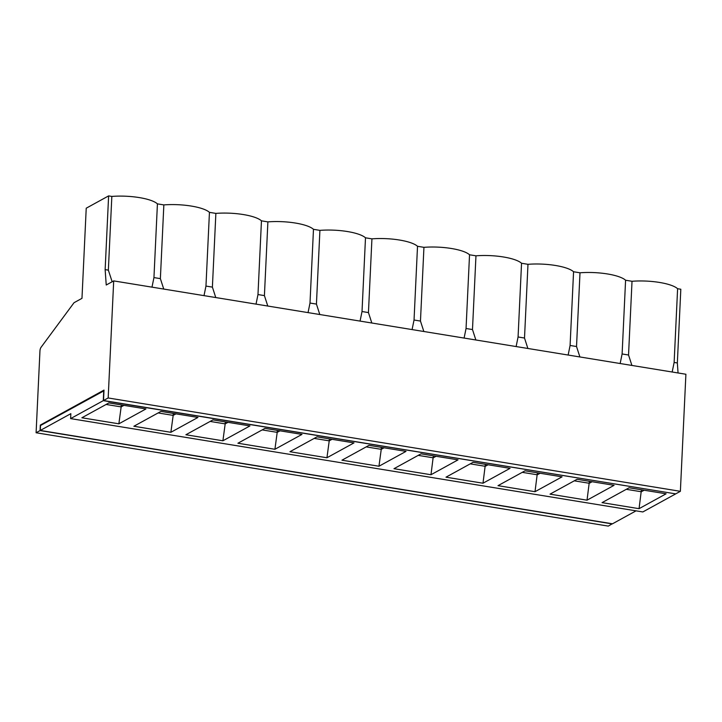 <?xml version="1.0" encoding="UTF-8"?>
<svg xmlns="http://www.w3.org/2000/svg" width="722" height="722" viewBox="0 0 722 722"><rect width="100%" height="100%" fill="white"/><g stroke="black" fill="none" stroke-linecap="round" stroke-linejoin="round"><path stroke-width="1.08" d="M393.968 468.695L430.98 474.733L458.037 459.86L421.034 453.822L393.968 468.695M482.991 483.217L445.988 477.179L473.045 462.315L510.048 468.343L482.991 483.217L485.374 464.318M602.049 502.638L639.051 508.676L666.108 493.803L629.106 487.765L602.049 502.638M587.031 500.184L550.029 494.146L577.086 479.282L614.088 485.319L587.031 500.184L589.405 481.294M498.009 485.662L535.011 491.7L562.068 476.836L525.065 470.798L498.009 485.662M103.968 390.801L40.531 425.502L40.297 430.447L70.855 413.661L70.621 418.607L103.282 400.656L675.485 493.839M70.621 418.607L642.824 511.952L675.485 494.001M222.899 440.781L185.897 434.752L212.954 419.879L249.956 425.917L222.899 440.781L225.183 423.877L227.999 422.334M133.877 426.26L170.879 432.297L197.945 417.433L160.943 411.396L133.877 426.26M118.868 423.814L81.866 417.776L108.923 402.912L145.925 408.95L118.868 423.814L121.152 406.901L123.958 405.358M237.917 443.236L274.92 449.274L301.976 434.4L264.974 428.363L237.917 443.236M326.94 457.757L289.937 451.719L316.994 436.855L353.997 442.893L326.94 457.757L329.223 440.853L332.03 439.31M341.957 460.203L378.96 466.241L406.017 451.376L369.014 445.339L341.957 460.203M40.297 430.447L612.5 523.793L636.064 510.842M540.101 473.253L537.294 474.796L522.259 472.341M535.011 491.7L537.394 472.802M672.173 372.01L674.131 362.444L677.344 362.967L678.057 372.967M628.537 355.007L632.021 281.282L625.586 280.235L622.111 353.96L628.537 355.007L631.912 365.44M622.111 353.96L620.153 363.527M674.131 362.444L677.606 288.719L680.819 289.242L677.344 362.967M632.021 281.282A33.104 8.79 2.7 0 1 677.606 288.719M579.892 356.957L576.526 346.524L570.091 345.468L568.142 355.043M576.526 346.524L580.001 272.799A33.104 8.79 -177.3 0 1 625.586 280.235M580.001 272.799L573.566 271.752L570.091 345.468M527.881 348.473L524.506 338.031L527.981 264.315A33.104 8.79 -177.3 0 1 573.566 271.752M516.122 346.551L518.071 336.984L524.506 338.031M518.071 336.984L521.546 263.259L527.981 264.315M574.279 480.825L589.314 483.28L592.121 481.736M417.515 246.292L423.94 247.339L420.466 321.064L414.04 320.017L417.515 246.292A33.104 8.79 2.7 0 0 371.929 238.856L365.494 237.809A33.104 8.79 -177.3 0 0 319.909 230.372L313.474 229.316A33.104 8.79 -177.3 0 0 267.889 221.88L261.454 220.833A33.104 8.79 2.7 0 0 215.869 213.396L209.443 212.349A33.104 8.79 2.7 0 0 163.849 204.913L157.423 203.866A33.104 8.79 -177.3 0 0 111.838 196.429L108.616 195.897L86.225 208.207L81.974 298.339L74.041 302.698L41.028 347.345A3.42 1.309 99.3 0 0 39.954 350.955L36.1 432.758L608.303 526.103L612.274 523.757M41.073 425.204L40.324 425.077L104.004 390.088L103.517 400.529L675.711 493.875L680.377 491.312L685.9 374.249L113.697 280.903L106.233 285.01L105.141 269.622L108.616 195.897M470.239 463.849L485.274 466.304L488.09 464.76M436.07 456.277L433.263 457.82L418.218 455.365M430.98 474.733L433.353 455.835M464.102 338.067L466.051 328.501L469.535 254.776L475.96 255.823L472.486 329.548L475.861 339.99M466.051 328.501L472.486 329.548M475.96 255.823A33.104 8.79 2.7 0 1 521.546 263.259M423.94 247.339A33.104 8.79 2.7 0 1 469.535 254.776M420.466 321.064L423.841 331.497M36.1 432.758L40.062 430.574L40.324 425.077M40.062 430.574L612.265 523.919M103.282 400.656L103.742 390.764M412.082 329.584L414.04 320.017M680.377 491.312L108.174 397.966L113.697 280.903M103.517 400.529L108.174 397.966M371.929 238.856L368.446 312.581L371.821 323.014M365.494 237.809L362.02 311.525L368.446 312.581M362.02 311.525L360.061 321.1M112.154 281.751L108.354 270.145L111.838 196.429M108.354 270.145L105.141 269.622M157.423 203.866L153.948 277.582L151.99 287.148M163.849 204.913L160.374 278.638L153.948 277.582M204.01 295.641L205.96 286.074L209.443 212.349M160.374 278.638L163.75 289.071M215.869 213.396L212.394 287.121L215.77 297.554M205.96 286.074L212.394 287.121M256.03 304.124L257.98 294.558L261.454 220.833M267.781 306.047L264.414 295.605L257.98 294.558M264.414 295.605L267.889 221.88M313.474 229.316L310 303.041L308.05 312.608M319.801 314.53L316.435 304.088L310 303.041M316.435 304.088L319.909 230.372M314.187 438.398L329.223 440.853L329.313 438.859M280.01 430.817L277.203 432.361L274.92 449.274M384.05 447.793L381.243 449.337L378.96 466.241M381.333 447.351L381.243 449.337L366.207 446.882M262.167 429.906L277.203 432.361L277.302 430.375M106.116 404.455L121.152 406.901L121.242 404.916M210.147 421.422L225.183 423.877L225.282 421.892M175.978 413.85L173.172 415.394L170.879 432.297M173.262 413.408L173.172 415.394L158.127 412.939M644.141 490.22L641.335 491.763L626.299 489.308M639.051 508.676L641.425 489.778"/></g></svg>

